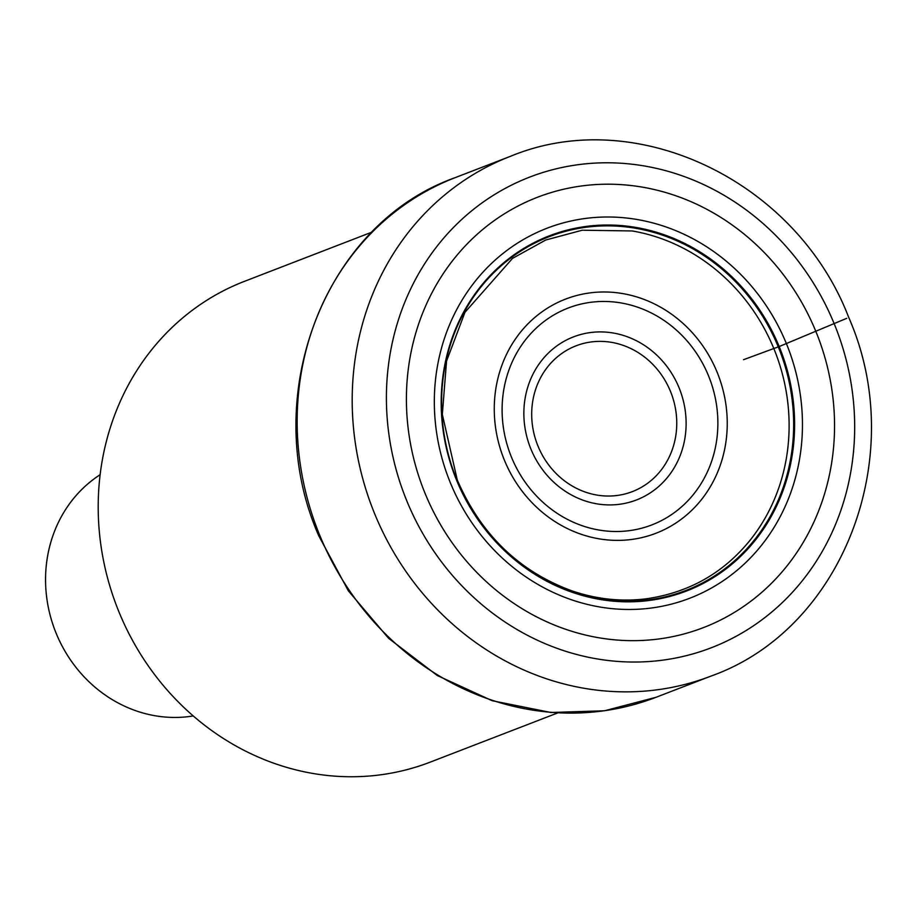 <?xml version="1.0" encoding="UTF-8"?>
<svg xmlns="http://www.w3.org/2000/svg" width="917" height="917" viewBox="0 0 917 917"><rect width="100%" height="100%" fill="white"/><g stroke="black" fill="none" stroke-linecap="round" stroke-linejoin="round"><path stroke-width="1.38" d="M425.11 493.461A230.614 211.495 -111.1 0 1 532.972 199.069A230.614 211.495 -111.1 0 1 815.843 331.404A230.614 211.495 -111.1 0 1 707.981 625.795A230.614 211.495 -111.1 0 1 425.11 493.461M743.538 359.693L779.186 346.546A190.381 174.597 -111.1 0 0 545.661 237.297A190.381 174.597 -111.1 0 0 456.62 480.313A190.381 174.597 68.9 0 0 690.134 589.562A190.381 174.597 68.9 0 0 779.186 346.546L846.723 318.325M372.061 232.07L244.61 281.278A257.723 236.345 68.9 0 0 239.635 283.261A257.723 236.345 68.9 0 0 119.095 612.247A257.723 236.345 68.9 0 0 430.233 762.13L557.685 712.933M100.125 474.719A131.601 120.689 68.9 0 0 56.224 633.452A131.601 120.689 68.9 0 0 193.246 715.936M834.218 323.793A252.232 231.313 68.9 0 0 524.833 179.044A252.232 231.313 68.9 0 0 406.861 501.026A252.232 231.313 68.9 0 0 716.257 645.774A252.232 231.313 68.9 0 0 834.218 323.793M711.065 676.058A278.562 255.453 -111.1 0 1 374.778 514.059A278.562 255.453 -111.1 0 1 510.437 156.326C636.398 103.93 796.632 181.337 848.787 317.58C909.355 455.268 843.697 628.993 711.065 676.058L656.022 697.298L604.521 710.767L550.934 712.498L492.177 700.714L437.363 675.565L388.625 638.324L348.391 590.892L318.703 535.677C258.032 397.6 323.701 224.172 455.394 177.566A278.562 255.453 68.9 0 0 319.735 535.299A278.562 255.453 68.9 0 0 656.022 697.298M751.092 538.967A188.088 172.488 68.9 0 0 773.868 348.643A188.088 172.488 -111.1 0 0 632.191 230.958L582.215 230.213L545.684 240.036L512.511 258.388L464.976 312.284L446.545 361.092L442.326 414.415L457.285 480.015C480.817 534.336 518.862 571.222 571.394 590.674C595.867 599.088 620.5 601.839 645.304 598.927C688.759 592.944 724.017 572.965 751.092 538.967M456.975 480.164A189.647 173.921 -111.1 0 1 545.672 238.076A189.647 173.921 -111.1 0 1 778.281 346.901A189.647 173.921 68.9 0 1 689.584 588.989A189.647 173.921 68.9 0 1 456.975 480.164M450.407 482.904A198.29 181.853 -111.1 0 1 543.151 229.777A198.29 181.853 -111.1 0 1 786.373 343.566A198.29 181.853 68.9 0 1 693.63 596.692A198.29 181.853 68.9 0 1 450.407 482.904M717.071 372.096A125.491 115.084 68.9 0 0 563.13 300.077A125.491 115.084 68.9 0 0 504.442 460.277A125.491 115.084 68.9 0 0 658.372 532.296A125.491 115.084 68.9 0 0 717.071 372.096M511.732 457.824A116.23 106.59 68.9 0 0 654.325 523.916A116.23 106.59 68.9 0 0 708.451 375.649A116.23 106.59 68.9 0 0 708.245 375.145A116.23 106.59 68.9 0 0 565.651 309.052A116.23 106.59 68.9 0 0 511.526 457.319A116.23 106.59 68.9 0 0 511.732 457.824M530.828 448.837A87.413 80.157 -111.1 0 1 571.956 337.49A87.413 80.157 -111.1 0 1 679.038 387.696A87.413 80.157 -111.1 0 1 679.153 387.983A87.413 80.157 -111.1 0 1 638.026 499.341A87.413 80.157 -111.1 0 1 530.943 449.124A87.413 80.157 -111.1 0 1 530.828 448.837M670.522 391.502A78.14 71.664 -111.1 0 1 633.762 491.053A78.14 71.664 -111.1 0 1 538.027 446.166A78.14 71.664 -111.1 0 1 537.924 445.914A78.14 71.664 -111.1 0 1 574.695 346.362A78.14 71.664 -111.1 0 1 670.419 391.25A78.14 71.664 -111.1 0 1 670.522 391.502M455.394 177.566L510.437 156.326"/></g></svg>
